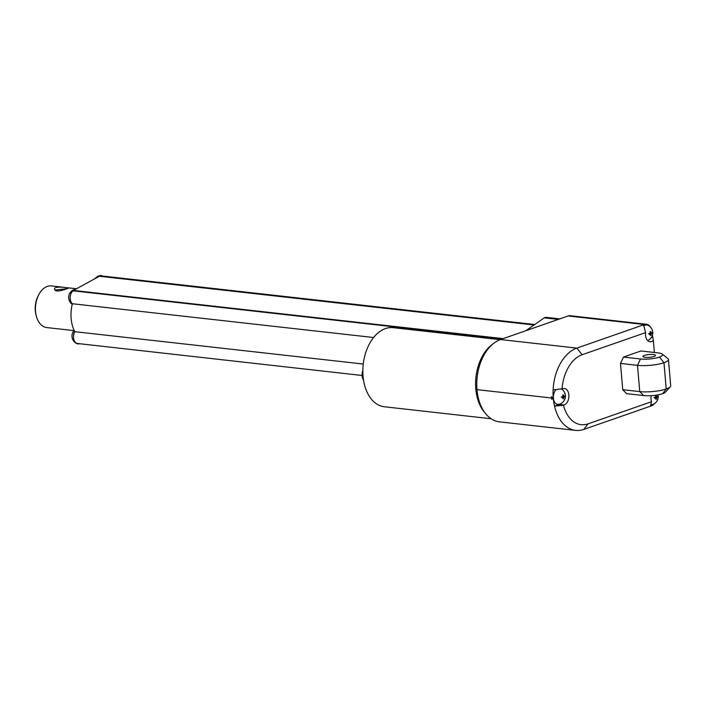 <?xml version="1.0" encoding="UTF-8"?>
<svg xmlns="http://www.w3.org/2000/svg" width="706" height="706" viewBox="0 0 706 706"><rect width="100%" height="100%" fill="white"/><g stroke="black" fill="none" stroke-linecap="round" stroke-linejoin="round"><path stroke-width="1.06" d="M534.742 324.513L101.17 275.887A6.283 4.059 96.4 0 0 99.44 276.258L96.881 277.652A8.11 5.233 -83.6 0 1 99.802 275.614A8.11 5.233 -83.6 0 1 102.352 276.02M373.589 337.521L72.462 303.748A29.325 18.93 96.4 0 0 72.356 304.198L72.277 304.162A29.325 18.93 -83.6 0 0 74.615 331.361L74.677 331.352A29.325 18.93 96.4 0 0 74.862 331.696A7.334 4.73 96.4 0 0 73.768 339.162A7.334 4.73 96.4 0 0 77.492 343.487A7.334 4.73 96.4 0 0 77.536 343.495L84.879 344.316M502.222 338.959L73.027 290.828A7.334 4.73 96.4 0 0 70.194 297.42A7.334 4.73 96.4 0 0 72.462 303.748M502.381 338.906L73.018 290.748A10.475 6.76 96.4 0 1 73.512 290.448L75.921 289.125A8.11 5.233 -83.6 0 0 75.198 289.213A8.375 8.375 0 0 0 72.25 304.268M363.255 364.04L74.862 331.696M77.492 343.487L84.976 344.325M362.116 375.486L77.536 343.495M75.824 289.133L96.854 277.617A3.724 1.174 -9.9 0 0 96.881 277.652M72.356 304.198A8.11 5.233 -83.6 0 1 70.388 295.682A8.11 5.233 -83.6 0 1 75.198 289.213M79.275 343.76A8.11 5.233 -83.6 0 1 76.742 343.575A8.11 5.233 -83.6 0 1 74.677 331.352M74.201 340.716L73.6 338.668A7.334 4.73 -83.6 0 0 74.201 340.716M70.106 297.967L70.335 295.629A7.334 4.73 -83.6 0 0 70.106 297.967M73.953 330.611L46.728 327.558A20.942 13.52 -83.6 0 1 36.456 316.597A20.942 13.52 -83.6 0 1 35.538 311.452A20.942 13.52 -83.6 0 1 38.954 294.34A20.942 13.52 -83.6 0 1 51.397 285.921L62.772 287.201C55.527 286.839 53.029 287.898 55.28 290.395C57.945 292.628 69.409 287.783 68.95 287.977L62.772 287.201M36.456 316.597L36.13 315.432A18.85 12.17 -83.6 0 1 35.3 310.808A18.85 12.17 -83.6 0 1 38.38 295.399L38.954 294.34M67.044 288.692L55.492 289.99L55.818 290.643M559.779 318.891L546.003 317.347A5.233 3.38 96.4 0 0 544.264 317.841L525.908 330.699M491.094 418.737L384.311 406.762A39.792 25.69 -83.6 0 1 363.052 376.166A39.792 25.69 -83.6 0 1 393.18 327.663L500.201 339.665M363.528 380.102A8.375 5.41 -83.6 0 1 362.134 375.76A8.375 5.41 -83.6 0 1 362.84 370.385M662.281 354.094L667.85 358.542A18.85 4.254 175.1 0 1 668.45 359.478L670.7 385.75A18.85 4.254 175.1 0 1 670.276 386.773A18.85 4.254 175.1 0 1 666.226 388.962L666.226 388.962A18.85 4.254 175.1 0 1 639.751 391.601L622.736 389.694L620.486 363.431L623.477 357.068L640.951 350.97L657.966 352.885A13.529 3.053 175.1 0 1 662.281 354.094A13.529 3.053 175.1 0 1 659.492 357.077L659.492 357.077A13.529 3.053 175.1 0 1 640.492 358.975L623.477 357.068M668.45 359.478A18.85 4.254 175.1 0 1 663.975 362.699L663.975 362.699A18.85 4.254 175.1 0 1 637.492 365.337L620.486 363.431M653.279 354.518A6.283 1.421 -4.9 0 0 646.537 354.862A6.283 1.421 -4.9 0 0 642.963 356.468A6.283 1.421 -4.9 0 0 645.169 357.342A6.283 1.421 -4.9 0 0 651.903 356.998A6.283 1.421 -4.9 0 0 655.486 355.392A6.283 1.421 -4.9 0 0 653.279 354.518M670.276 386.773L665.537 392.104A13.529 3.053 175.1 0 1 662.634 393.674L662.625 393.674A13.529 3.053 175.1 0 1 643.625 395.563L626.61 393.657L622.736 389.694M561.199 396.966L564.491 396.913A1.994 1.288 -83.6 0 0 564.403 395.898A8.357 1.889 175.1 0 1 563.653 396.234L562.929 396.154M562.717 395.148L563.379 394.848A8.357 6.098 70.8 0 1 563.653 396.234M563.379 394.848A1.994 1.288 -83.6 0 0 562.982 394.928A1.994 1.288 -83.6 0 0 562.708 395.086A8.357 6.098 70.8 0 1 562.982 396.472A8.357 1.889 175.1 0 1 561.914 396.763A1.994 1.288 -83.6 0 0 561.914 397.293A1.994 1.288 -83.6 0 0 562.002 397.787A8.357 1.889 175.1 0 0 563.07 397.487L561.923 397.354M563.07 397.487A8.357 6.098 70.8 0 1 563.026 398.828A1.994 1.288 -83.6 0 0 563.706 398.599L563.07 398.202M564.491 396.913A8.357 1.889 175.1 0 1 563.741 397.249A8.357 6.098 70.8 0 1 563.706 398.599M563.741 397.249L561.905 397.046M654.003 397.478L657.304 397.425A1.994 1.288 -83.6 0 0 657.215 396.41A8.357 1.889 175.1 0 1 656.465 396.746L655.742 396.666M655.53 395.651L656.192 395.36A8.357 6.098 70.8 0 1 656.465 396.746M656.192 395.36A1.994 1.288 -83.6 0 0 655.786 395.431A1.994 1.288 -83.6 0 0 655.512 395.598A8.357 6.098 70.8 0 1 655.786 396.975A8.357 1.889 175.1 0 1 654.727 397.275A1.994 1.288 -83.6 0 0 654.718 397.805A1.994 1.288 -83.6 0 0 654.806 398.29A8.357 1.889 175.1 0 0 655.874 397.999L654.727 397.866M655.874 397.999A8.357 6.098 70.8 0 1 655.83 399.34A1.994 1.288 -83.6 0 0 656.509 399.102L655.874 398.714M657.304 397.425A8.357 1.889 175.1 0 1 656.554 397.76A8.357 6.098 70.8 0 1 656.509 399.102M656.554 397.76L654.709 397.557M648.532 333.638L651.823 333.594A1.994 1.288 -83.6 0 0 651.744 332.579A8.357 1.889 175.1 0 1 650.994 332.905L650.27 332.826M650.058 331.82L650.72 331.529A8.357 6.098 70.8 0 1 650.994 332.905M650.72 331.529A1.994 1.288 -83.6 0 0 650.314 331.599A1.994 1.288 -83.6 0 0 650.041 331.767A8.357 6.098 70.8 0 1 650.314 333.144A8.357 1.889 175.1 0 1 649.246 333.444A1.994 1.288 -83.6 0 0 649.246 333.964A1.994 1.288 -83.6 0 0 649.335 334.459A8.357 1.889 175.1 0 0 650.402 334.159L649.255 334.035M650.402 334.159A8.357 6.098 70.8 0 1 650.358 335.509A1.994 1.288 -83.6 0 0 651.038 335.271L650.402 334.882M651.823 333.594A8.357 1.889 175.1 0 1 651.082 333.929A8.357 6.098 70.8 0 1 651.038 335.271M651.082 333.929L649.238 333.717M556.187 389.553A8.11 5.233 96.4 0 0 553.522 399.225A8.11 5.233 96.4 0 0 558.914 404.309A8.11 5.233 96.4 0 0 559.293 404.203M651.206 395.669A8.375 5.41 -83.6 0 0 651.523 401.723L588.054 423.856A35.6 22.98 -83.6 0 1 563.441 405.218L554.519 406.126A41.883 27.04 -83.6 0 1 553.275 398.193L553.275 398.184A41.883 27.04 -83.6 0 1 553.125 389.871L562.761 388.706A8.375 5.41 -83.6 0 1 564.385 388.512A8.375 5.41 -83.6 0 1 568.904 396.19A8.375 5.41 -83.6 0 1 564.156 404.97L559.381 404.432A8.375 5.41 -83.6 0 0 560.829 403.611M561.773 388.98A8.375 5.41 -83.6 0 1 562.541 389.836M651.523 401.723L650.544 406.144L583.809 429.416A41.883 27.04 -83.6 0 1 575.655 430.386A41.883 27.04 -83.6 0 1 554.519 406.126L559.381 404.432M563.441 405.218L564.156 404.97M562.047 388.953A35.6 22.98 -83.6 0 1 582.132 354.73L645.593 332.605L643.572 324.831L644.463 324.522A10.475 6.76 -83.6 0 1 646.502 324.283A10.475 6.76 -83.6 0 1 650.491 327.107M645.593 332.605A8.375 5.41 -83.6 0 0 650.005 341.757A8.375 5.41 -83.6 0 0 653.341 340.53L654.365 352.479M650.597 404.909A8.11 5.233 96.4 0 0 651.673 404.829A8.375 8.375 0 0 0 658.018 394.848M647.631 340.539A8.375 8.375 0 0 0 647.976 325.263A8.11 5.233 96.4 0 0 643.757 326.031M653.341 340.53L652.423 335.094M648.302 340.221A8.375 5.41 -83.6 0 1 647.72 340.627M553.125 389.871A41.883 27.04 -83.6 0 1 576.837 348.102L643.572 324.831M551.58 396.578A8.375 5.41 96.4 0 0 551.827 399.437L552.692 398.122A1.324 0.962 70.8 0 0 552.683 398.122L551.58 396.578M654.365 403.708A10.475 6.76 -83.6 0 1 651.435 405.835L650.544 406.144M485.057 412.922A39.792 25.69 -83.6 0 1 475.791 388.874A39.792 25.69 -83.6 0 1 492.779 344.087M582.132 354.73L576.837 348.102L500.545 339.542L568.162 315.961A10.475 6.76 96.4 0 1 570.201 315.723L646.502 324.283M500.545 339.542A41.883 27.04 96.4 0 0 476.982 389.633L476.982 389.633A41.883 27.04 96.4 0 0 499.363 421.835L575.655 430.386M503.149 338.633L73.512 290.448M534.045 324.998L99.44 276.258M663.975 362.699L666.226 388.962L663.975 362.699L659.492 357.077L663.975 362.699M640.492 358.975L637.492 365.337L639.751 391.601L643.625 395.563M662.625 393.674L666.226 388.962L662.634 393.674M652.812 337.574L651.373 337.415M583.809 429.416L588.054 423.856M644.463 324.522L568.162 315.961M551.615 398.007L476.982 389.633L551.615 397.999M558.287 319.412L544.264 317.841M99.802 275.614A8.375 8.375 0 0 0 95.063 278.596M74.139 330.39A8.375 8.375 0 0 0 76.742 343.575M76.53 288.745L68.641 287.863M558.931 404.309A8.375 8.375 0 0 0 561.429 389.015"/></g></svg>
